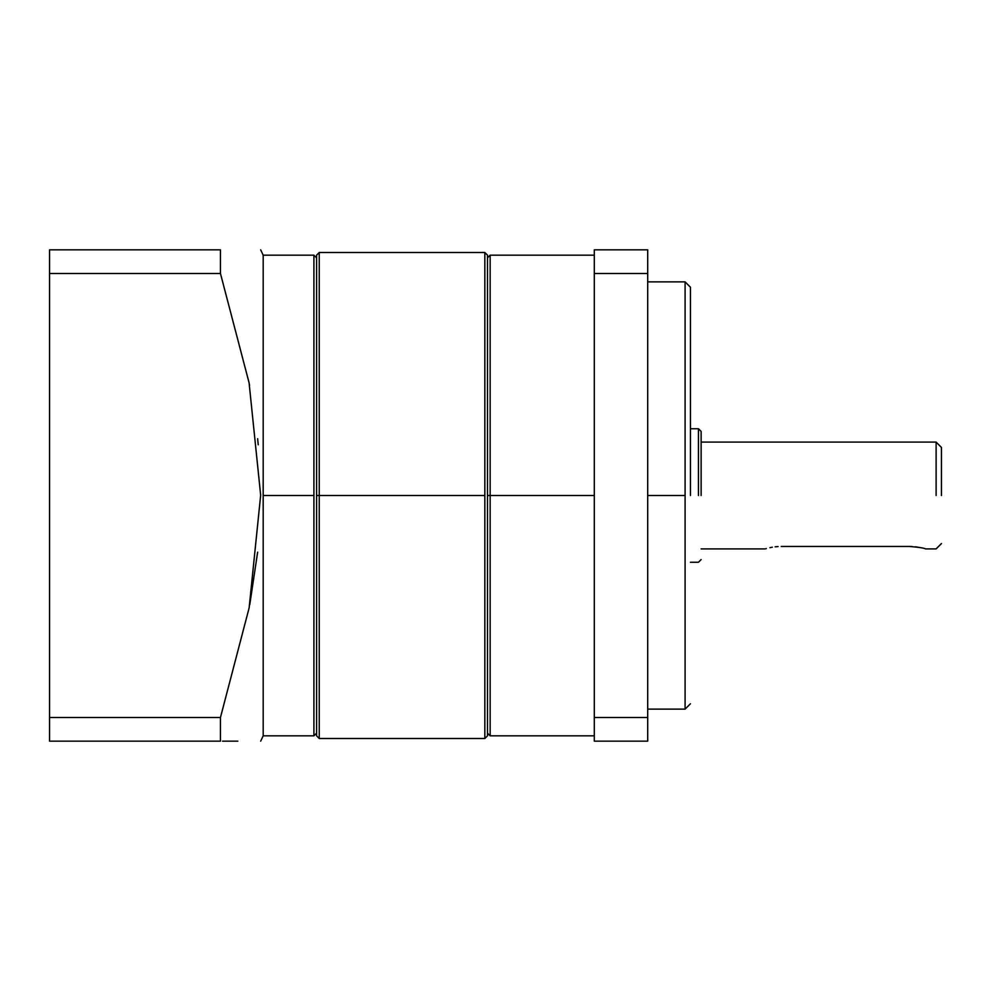 <?xml version="1.0" encoding="UTF-8"?>
<svg xmlns="http://www.w3.org/2000/svg" width="991" height="991" viewBox="0 0 991 991"><rect width="100%" height="100%" fill="white"/><g stroke="black" fill="none" stroke-linecap="round" stroke-linejoin="round"><path stroke-width="1.49" d="M925.433 548.903C924.479 548.097 919.14 547.28 909.404 546.45L781.23 546.45C760.555 549.138 760.555 549.138 781.23 546.45C760.555 549.138 760.555 549.138 781.23 546.45L909.404 546.45C919.14 547.28 924.479 548.097 925.433 548.903L936.111 548.903L941.45 543.563M49.55 273.491L49.55 249.831L220.448 249.831L49.55 249.831L49.55 273.491L220.448 273.491L220.448 249.831C272.575 249.831 272.575 249.831 220.448 249.831L220.448 273.491L49.55 273.491L49.55 717.509L49.55 273.491M49.55 741.169L49.55 717.509L220.448 717.509L249.15 607.817L260.67 495.227L249.088 382.823L220.448 273.491L249.088 382.823L260.67 495.227L249.15 607.817L220.448 717.509L49.55 717.509L49.55 741.169L220.448 741.169L220.448 717.509L220.448 741.169L49.55 741.169M222.541 741.169L237.89 741.169M220.448 741.169C272.575 741.169 272.575 741.169 220.448 741.169C272.575 741.169 272.575 741.169 220.448 741.169M249.323 384.037L249.559 385.264M257.61 438.691L258.23 444.761L257.61 438.691M263.185 495.5L263.185 255.17L263.185 735.83L263.185 255.17L263.185 495.5L313.912 495.5L313.912 255.17L313.912 735.83L313.912 495.5L263.185 495.5L263.185 735.83L263.185 495.5M249.744 604.758L257.635 552.173M941.45 495.5L941.45 447.436L941.45 495.5M313.912 495.5L313.912 255.17L313.912 495.5M920.75 547.689L915.523 546.809L920.726 547.689M936.111 495.5L936.111 442.097L936.111 495.5M316.587 495.5L316.587 255.17L316.587 735.83L316.587 255.17L316.587 495.5L319.251 495.5L319.251 252.494L319.251 738.506L319.251 495.5L316.587 495.5M778.084 546.549L775.135 546.809M772.311 547.218L769.92 547.689M766.34 548.58L765.523 548.816M912.191 546.524L909.404 546.45M701.12 495.5L701.12 431.407L701.12 495.5M319.251 495.5L319.251 252.494L319.251 495.5L484.822 495.5L484.822 252.494L484.822 738.506L484.822 495.5L319.251 495.5M698.444 495.5L698.444 428.744L698.444 495.5M487.485 495.5L487.485 735.83L487.485 255.17L487.485 735.83L487.485 495.5L490.161 495.5L490.161 255.17L490.161 735.83L490.161 495.5L487.485 495.5M484.822 495.5L484.822 252.494L484.822 495.5M690.442 495.5L690.442 287.217L690.442 495.5M685.091 495.5L685.091 709.135L685.091 281.865L685.091 709.135L685.091 495.5L647.705 495.5L685.091 495.5M490.161 495.5L490.161 735.83L490.161 255.17L490.161 495.5L594.303 495.5L490.161 495.5M594.303 249.831L647.705 249.831L594.303 249.831L594.303 273.491L647.705 273.491L647.705 249.831L647.705 273.491L594.303 273.491L594.303 717.509L647.705 717.509L647.705 273.491L647.705 717.509L594.303 717.509L594.303 741.169L647.705 741.169L647.705 717.509L647.705 741.169L594.303 741.169L594.303 249.831M316.587 257.833L313.912 255.17L263.185 255.17L260.67 249.831M260.67 741.169L263.185 735.83L313.912 735.83L316.587 733.167M941.45 447.436L936.111 442.097L701.12 442.097M701.12 548.903L765.201 548.903M316.587 735.83L319.251 738.506L484.822 738.506L487.485 735.83M316.587 255.17L319.251 252.494L484.822 252.494L487.485 255.17M701.12 559.593L698.444 562.256L690.442 562.256M701.12 431.407L698.444 428.744L690.442 428.744M487.485 733.167L490.161 735.83L594.303 735.83M487.485 257.833L490.161 255.17L594.303 255.17M690.442 703.783L685.091 709.135L647.705 709.135M690.442 287.217L685.091 281.865L647.705 281.865"/></g></svg>
